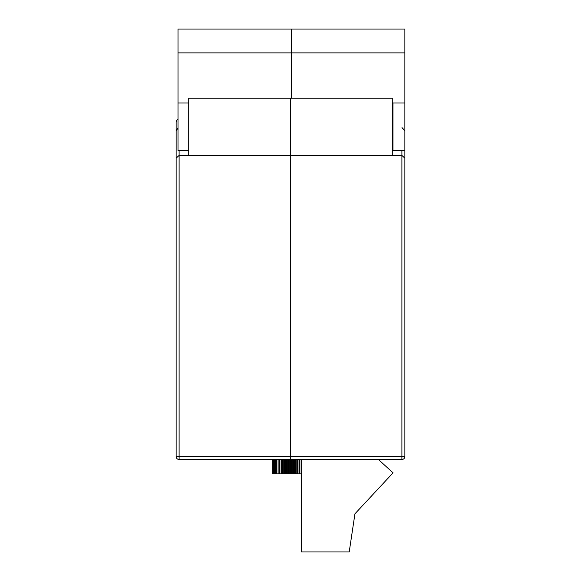 <?xml version="1.0" encoding="UTF-8"?>
<svg xmlns="http://www.w3.org/2000/svg" width="581" height="581" viewBox="0 0 581 581"><rect width="100%" height="100%" fill="white"/><g stroke="black" fill="none" stroke-linecap="round" stroke-linejoin="round"><path stroke-width="0.87" d="M392.298 103.033L392.967 103.033L392.967 150.675L404.877 150.675L404.877 456.513L404.877 29.05L291.451 29.05L291.451 52.878L291.451 29.05L178.026 29.05L178.026 52.878L291.451 52.878L291.451 98.247L291.451 52.878L404.877 52.878M188.702 103.011L178.026 103.011L178.026 150.675L188.702 150.675M178.026 103.011L178.026 52.878M290.5 126.847L290.5 98.247L392.298 98.247L392.298 155.439L290.5 155.439L290.5 98.247L188.702 98.247L188.702 155.439L290.5 155.439L290.5 126.847M401.899 459.491A2.978 2.978 0 0 0 404.877 456.513A2.978 2.978 0 0 1 401.899 459.491A2.978 2.978 0 0 0 404.877 456.513L401.899 456.513L401.899 459.491L290.5 459.491L290.5 155.439L290.5 456.513L401.899 456.513L401.899 155.425L392.298 155.425M404.877 130.776L401.899 127.798L403.207 128.096L401.899 127.798A2.978 2.978 0 0 1 402.052 127.798M401.899 150.675L401.899 155.425L404.877 158.17M178.026 119.417A2.978 2.978 0 0 0 176.123 122.199L176.123 456.513L176.123 122.199M176.123 456.513A2.978 2.978 0 0 0 179.101 459.491A2.978 2.978 0 0 1 176.123 456.513L179.101 456.513L179.101 459.491L290.5 459.491L290.5 456.513L179.101 456.513L179.101 155.425L188.702 155.425M176.123 287.232L176.123 130.776L176.123 287.232M178.026 127.994L176.123 130.776M179.101 150.675L179.101 155.425L176.123 158.17M284.784 459.491L181.838 459.491M399.162 459.491L378.485 459.593M301.554 459.593L284.784 459.593M301.554 473.885L301.321 459.593L301.103 473.885L301.103 459.593M301.103 473.885L299.731 473.885L299.731 459.593L299.723 473.885L299.353 473.885L299.353 459.593M299.353 473.885L298.017 473.885L298.017 459.593L298.009 473.885L297.487 473.885L297.487 459.593M297.487 473.885L296.201 473.885L296.201 459.593L296.194 473.885L295.526 473.885L295.526 459.593M295.526 473.885L294.306 473.885L294.306 459.593L294.298 473.885L293.492 473.885L293.492 459.593M293.492 473.885L292.359 473.885L292.359 459.593L292.352 473.885L291.422 473.885L291.422 459.593M291.422 473.885L290.391 473.885L290.391 459.593L290.384 473.885L289.338 473.885L289.338 459.593M289.338 473.885L288.423 473.885L288.423 459.593L288.416 473.885L287.268 473.885L287.268 459.593M287.268 473.885L286.484 473.885L286.484 459.593L286.469 473.885L285.242 473.885L285.242 459.593M285.242 473.885L284.596 473.885L284.596 459.593L284.588 473.885L283.288 473.885L283.288 459.593M283.288 473.885L282.787 473.885L282.787 459.593M282.787 473.885L282.78 459.593M282.78 473.885L281.436 473.885L281.436 459.593M281.436 473.885L281.088 459.593L281.081 473.885L279.701 473.885L279.701 459.593M279.701 473.885L279.512 459.593L279.505 473.885L278.117 473.885L278.117 459.593M278.117 473.885L278.081 459.593L278.081 473.885L276.694 473.885L276.694 459.593M276.694 473.885L275.459 473.885L275.459 459.593M275.459 473.885L274.435 473.885L274.435 459.593M274.435 473.885L273.622 473.885L273.622 459.593M273.622 473.885L273.034 473.885L273.034 459.593M273.034 473.885L272.685 459.593M272.685 473.885L272.583 459.593M378.384 459.491L301.554 459.491L301.554 551.95L349.217 551.95L354.933 513.822L393.061 472.84L378.384 459.491M392.298 139.709L392.967 139.709M392.967 103.011L404.877 103.011M392.298 113.978L392.967 113.978"/></g></svg>
